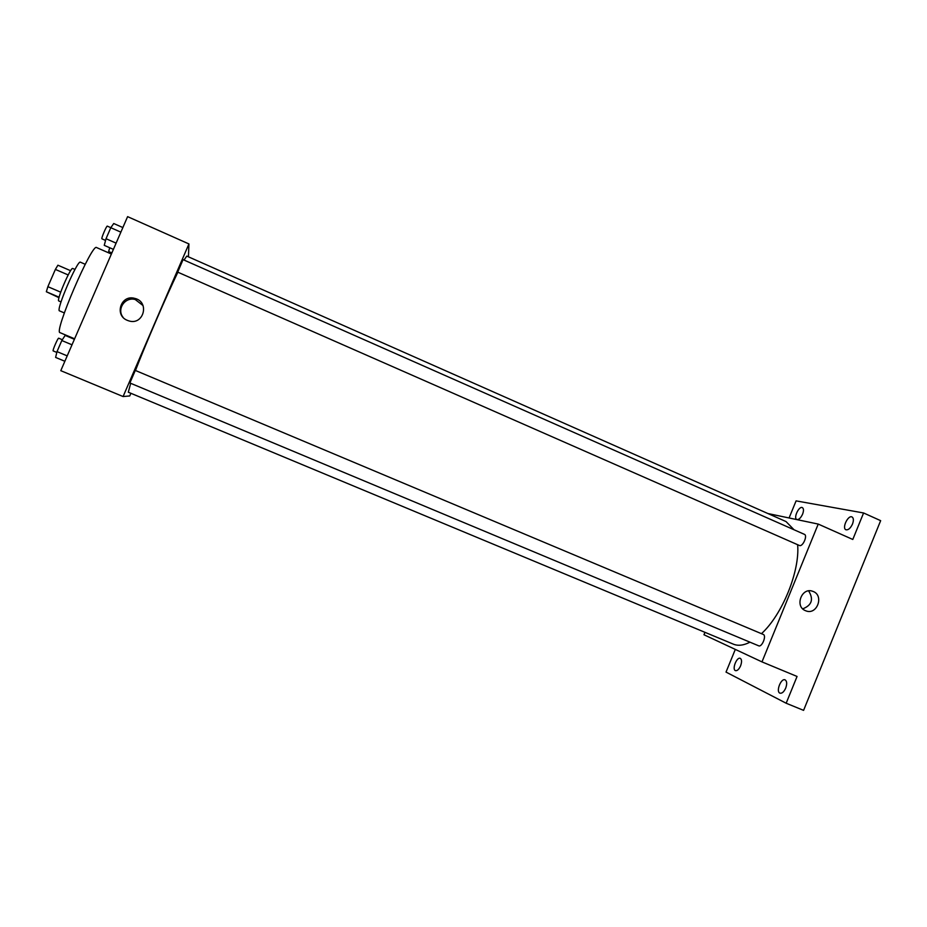 <?xml version="1.0" encoding="UTF-8"?>
<svg xmlns="http://www.w3.org/2000/svg" width="927" height="927" viewBox="0 0 927 927"><rect width="100%" height="100%" fill="white"/><g stroke="black" fill="none" stroke-linecap="round" stroke-linejoin="round"><path stroke-width="1.39" d="M60.707 292.167L47.868 286.675L55.377 269.421L57.903 265.215L70.614 270.707M58.969 297.706L46.35 291.75L47.868 286.675M59.108 297.196L46.35 291.75M61.031 301.912L58.795 300.962C56.072 300.846 70.788 266.605 72.735 268.494L74.971 269.456M68.181 274.948L55.377 269.421M64.334 312.92L59.513 310.869C55.527 310.823 77.648 259.34 80.429 262.202L85.226 264.288M74.612 338.807L60.058 332.666C53.337 333.036 92.248 242.457 96.617 247.579L111.379 254.044M130.892 393.291L129.757 395.945L123.094 396.547L60.788 370.673L127.602 216.64L188.934 243.94L188.436 256.837M794.045 529.769L786.05 521.577L186.779 256.095L184.021 260.058M177.868 272.237C166.628 295.446 145.724 343.859 135.469 370.487M130.684 383.303L128.308 392.214L733.384 644.161C738.089 646.096 743.616 645.424 749.978 642.179M123.094 396.547L188.934 243.94M177.694 272.132L799.572 545.563C802.921 546.721 807.788 535.493 804.427 534.358L183.059 259.63L177.694 272.132M129.884 382.967L135.296 370.418L763.269 634.439C766.791 635.586 761.948 647.521 758.657 645.806L129.884 382.967M127.347 320.348C114.033 315.319 120.997 294.322 134.635 298.355C150.162 301.681 143.627 325.968 128.598 320.812L127.347 320.348M123.036 317.277C116.443 309.12 125.145 296.524 135.261 299.537L143.048 305.574M797.637 544.728C800.024 571.055 782.318 614.694 761.461 633.686M704.96 632.33L703.964 634.752L761.982 661.89L818.228 524.079L767.95 513.546M735.308 649.41L726.026 672.098L786.166 703.234L803.582 710.36L880.65 520.661L863.582 512.967L796.084 500.881L789.086 517.973M786.166 703.234L797.058 676.455L761.982 661.89M818.228 524.079L852.794 539.468L863.582 512.967M805.47 610.673C794.346 606.478 801.785 586.803 812.77 591.333C824.497 595.064 817.116 615.644 805.795 610.8L805.47 610.673M808.634 590.893C813.836 599.282 811.867 605.261 802.736 608.842M802.597 514.149C800.743 518.066 798.819 519.85 796.814 519.502C793.164 518.205 798.958 505.748 802.353 507.602C803.755 508.552 803.836 510.742 802.597 514.149M852.492 524.056C850.465 528.309 848.275 530.221 845.945 529.769C841.693 528.239 848.054 514.809 852.017 516.953C853.651 518.031 853.802 520.395 852.492 524.056M740.592 665.841C738.958 669.375 737.255 670.974 735.459 670.638C731.751 669.433 736.803 656.583 740.279 658.355C741.855 659.468 741.959 661.959 740.592 665.841M785.714 688.077C783.952 691.89 782.029 693.593 779.966 693.164C775.632 691.739 781.044 677.822 785.123 679.873C786.977 681.136 787.174 683.871 785.714 688.077M64.867 361.275L55.608 357.416L57.011 351.611L61.819 340.533L65.145 335.423L74.392 339.317M67.207 355.875L57.011 351.611M72.005 344.809L61.819 340.533M62.341 339.734L58.702 338.204C58.019 337.544 52.213 350.881 53.175 350.904L56.814 352.434M113.407 249.363L104.253 245.342L106.026 238.702L110.8 227.706L113.731 223.511L122.862 227.555M116.107 243.141L106.026 238.702M120.869 232.156L110.8 227.706M110.811 227.683L107.3 226.13C106.663 225.458 101.205 238.169 101.866 238.795L105.562 240.441M109.722 247.752L108.656 251.518L111.854 252.932M135.261 299.537L134.635 298.355M812.122 591.136L812.77 591.333"/></g></svg>
